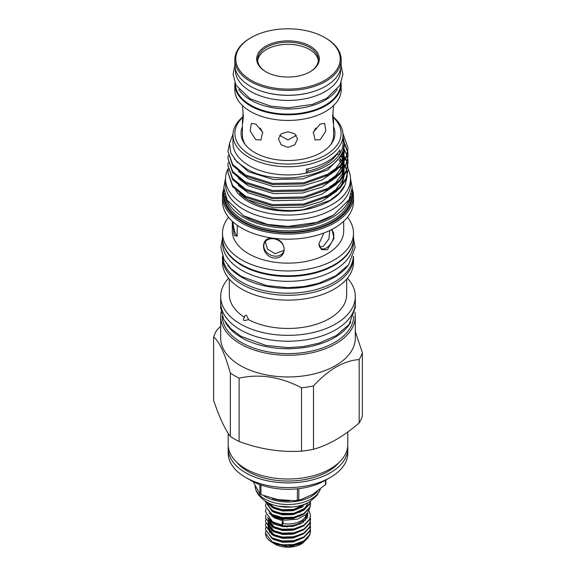 <?xml version="1.0" encoding="UTF-8"?>
<svg xmlns="http://www.w3.org/2000/svg" width="576" height="576" viewBox="0 0 576 576"><rect width="100%" height="100%" fill="white"/><g stroke="black" fill="none" stroke-linecap="round" stroke-linejoin="round"><path stroke-width="0.86" d="M310.162 71.741A31.334 18.094 180 0 1 265.838 71.741A31.334 18.094 180 0 1 265.838 46.159A31.334 18.094 180 0 1 310.162 46.159A31.334 18.094 180 0 1 310.162 71.741L310.162 71.741M266.184 71.935A30.377 17.539 180 0 1 257.623 59.731A30.377 17.539 180 0 1 266.515 47.326A30.377 17.539 180 0 1 299.628 43.524A30.377 17.539 180 0 1 318.377 59.731A30.377 17.539 180 0 1 309.816 71.935M324.929 37.634L325.606 38.023A53.179 30.701 180 0 1 341.179 59.731A53.179 30.701 180 0 1 325.606 81.439A53.179 30.701 180 0 1 267.653 88.092A53.179 30.701 180 0 1 234.821 59.731A53.179 30.701 180 0 1 250.394 38.023L251.071 37.627A52.222 30.146 180 0 1 324.929 37.634A52.222 30.146 180 0 1 324.929 80.266A52.222 30.146 180 0 1 251.071 80.266A52.222 30.146 180 0 1 251.071 37.634A52.222 30.146 180 0 1 251.071 37.627L250.394 38.023M341.179 59.731L341.179 64.577A53.179 30.701 180 0 1 325.606 86.285A53.179 30.701 180 0 1 267.653 92.938A53.179 30.701 180 0 1 234.821 64.577L234.821 59.731M318.326 60.797A30.377 17.539 0 0 0 298.771 45.461A30.377 17.539 0 0 0 266.515 49.457A30.377 17.539 0 0 0 257.674 60.797M235.375 84.082A52.625 30.384 0 0 0 250.79 105.199A52.625 30.384 0 0 0 307.85 111.859A52.625 30.384 0 0 0 340.625 84.082M238.781 89.388A52.625 30.384 0 0 0 250.79 100.123A52.625 30.384 0 0 0 337.219 89.388M235.375 68.976L235.375 70.042A52.625 30.384 0 0 0 250.79 91.526A52.625 30.384 0 0 0 308.138 98.114A52.625 30.384 0 0 0 340.625 70.042L340.625 68.976M257.213 89.604A52.625 30.384 0 0 0 318.787 89.604M332.899 113.285L333.569 121.097L333.238 122.854L332.633 116.489L333.569 105.869M320.22 124.078L324.648 123.401L325.858 130.925L320.22 139.702L315.079 139.975L313.358 132.156L320.22 124.078M333.569 121.097L333.569 135.36A45.569 26.309 180 0 1 330.199 145.289M296.345 135.331L288 139.954L279.655 135.331M288 131.782L294.761 133.776L297.569 139.01L294.768 144.828L288 147.413L281.232 144.828L278.431 139.01L281.239 133.776L288 131.782M242.431 105.559L243.353 116.244L242.762 122.854L242.431 121.097L243.101 113.285M255.78 124.078L262.634 132.149L260.921 139.975L255.78 139.702L250.142 130.925L251.352 123.401L255.78 124.078M315.814 127.951L313.178 132.689M341.136 82.944A53.179 30.701 180 0 1 341.179 84.103A53.179 30.701 180 0 1 325.606 105.818A53.179 30.701 180 0 1 267.653 112.471A53.179 30.701 180 0 1 234.821 84.103A53.179 30.701 180 0 1 234.864 82.944M341.179 84.103L341.179 89.734A53.179 30.701 180 0 1 325.606 111.442A53.179 30.701 180 0 1 267.653 118.094A53.179 30.701 180 0 1 234.821 89.734L234.821 84.103M333.569 126.878A46.951 27.108 180 0 1 330.862 144.468A46.951 27.108 180 0 1 254.801 152.575A46.951 27.108 180 0 1 245.138 144.468A46.951 27.108 180 0 1 242.431 126.878M245.801 145.289A45.569 26.309 180 0 1 242.431 135.36L242.431 121.097M242.719 116.921A55.022 31.766 0 0 0 232.978 134.971L232.978 143.172A55.022 31.766 0 0 0 249.098 165.636A55.022 31.766 0 0 0 306.31 173.124A55.022 31.766 0 0 0 339.883 153.742A55.022 31.766 0 0 0 343.022 143.172L343.022 134.971A55.022 31.766 0 0 0 333.281 116.921M343.022 137.491A56.218 32.458 180 0 1 344.218 144.151A56.218 32.458 180 0 1 340.092 156.348C327.233 178.416 273.989 185.191 247.025 169.214L236.794 161.719L230.789 152.885L229.486 143.431L232.999 134.136M232.978 134.971A55.022 31.766 0 0 0 249.098 157.428A55.022 31.766 0 0 0 309.053 164.318A55.022 31.766 0 0 0 343.022 134.971M306.31 173.124L306.31 169.222A55.022 31.766 0 0 0 339.883 149.839L339.883 153.742A71.762 41.436 0 0 0 336.586 154.721A52.546 30.334 180 0 1 308.002 171.223A71.762 41.436 0 0 0 306.31 173.124M235.663 190.138A55.807 32.22 0 0 0 248.537 201.737A55.807 32.22 0 0 0 316.951 206.496M343.512 175.651A55.807 32.22 0 0 0 343.116 173.894M342.72 172.627A55.807 32.22 0 0 0 342.252 171.396M341.935 170.676A55.807 32.22 0 0 0 341.69 170.158M341.057 168.962A55.807 32.22 0 0 0 339.862 167.047M343.735 175.327A55.807 32.22 0 0 0 343.382 173.038M343.058 171.727A55.807 32.22 0 0 0 342.749 170.755M342.475 169.999A55.807 32.22 0 0 0 342.158 169.214M341.59 168.005A55.807 32.22 0 0 0 340.61 166.248M339.862 159.026L341.338 161.395M341.957 162.569L342.252 163.21M342.569 163.93L342.958 164.938M343.339 166.111L343.836 168.106M344.074 169.654L344.009 174.917M343.721 176.472L342.302 180.698L335.815 189.684L324.85 197.482M338.998 160.2L340.646 162.562M341.892 164.779L342.497 166.104M342.958 167.285L343.418 168.718M344.167 175.788L342.302 183.046L340.272 186.71M336.535 191.311L321.869 201.298L302.551 207.173L273.449 207.763L248.249 199.951C263.693 208.937 282.11 212.184 303.509 209.7L329.89 200.455L339.242 193.212L345.168 184.817L347.263 175.968M344.218 144.151L342.302 154.764L327.751 169.898L302.551 178.891L273.449 179.482L248.249 171.67L234.374 158.998M344.074 148.442L344.218 150.804L342.302 159.487L335.815 168.473L324.85 176.27M343.901 149.609L344.182 151.978M344.218 150.804L344.218 153.151L342.302 161.834L340.272 165.499M336.535 170.1L321.869 180.086L302.551 185.962L273.449 186.552L248.249 178.74L238.356 171.338M343.339 151.97L343.901 154.339M344.074 155.513L344.009 160.776M343.721 162.324L342.302 166.558L335.815 175.543L324.85 183.341M342.958 153.144L343.663 155.506M343.901 156.679L344.182 159.048M344.218 157.874L344.218 160.445M344.167 161.647L342.302 168.905L340.272 172.57M336.535 177.17L321.869 187.157L302.551 193.032L273.449 193.622L248.249 185.81L238.356 178.409M341.957 155.498L342.958 157.867M343.339 159.041L343.836 161.035M344.074 162.583L344.009 167.846M343.721 169.394L342.302 173.628L335.815 182.614L324.85 190.411M341.338 156.672L342.497 159.034M342.958 160.214L343.418 161.647M343.901 163.75L344.182 166.118M344.218 164.945L344.218 167.522M344.167 168.718L342.302 175.975L340.272 179.64M336.535 184.241L321.869 194.227L302.551 200.102L273.449 200.693L248.249 192.881L238.356 185.479M227.959 151.416L232.646 165.499L245.542 176.155L272.462 184.536L303.538 183.946L330.458 174.384L340.135 166.759L345.996 158.256L348.041 148.997L345.996 157.14L340.135 165.643L330.458 173.268L303.538 182.83L272.462 183.42L245.542 175.032L232.646 164.383L227.959 151.416L229.421 144.058M342.958 133.43L348.041 147.881M227.959 172.627L232.646 186.71L245.542 197.366L272.462 205.747L303.538 205.157L330.458 195.595L340.135 187.97L345.996 179.467L348.041 170.208L345.996 178.351L340.135 186.854L330.458 194.479L303.538 204.041L272.462 204.631L245.542 196.243L232.646 185.594L227.959 172.627L228.197 169.654M342.569 154.13L343.634 155.606M344.16 156.413L345.348 158.472M345.629 159.034L346.86 162.014M347.04 162.576L347.753 165.557M347.832 166.118L348.041 169.092M227.959 165.557L232.646 179.64L245.542 190.296L272.462 198.677L303.538 198.086L330.458 188.525L340.135 180.9L345.996 172.397L348.041 163.138L345.996 171.281L340.135 179.784L330.458 187.409L303.538 196.97L272.462 197.561L245.542 189.173L232.646 178.524L227.959 165.557L228.197 162.583M348.034 162.583L347.753 159.602M344.16 149.342L346.86 154.944M347.04 155.506L347.753 158.486M347.832 159.048L348.041 162.022M227.959 158.486L232.646 172.57L245.542 183.226L272.462 191.606L303.538 191.016L330.458 181.454L340.135 173.83L345.996 165.326L348.041 156.067L345.996 164.21L340.135 172.714L330.458 180.338L303.538 189.9L272.462 190.49L245.542 182.102L232.646 171.454L227.959 158.486L228.197 155.513M348.034 155.513L347.753 152.532M347.652 151.97L344.203 143.453M344.117 142.193L347.753 151.416M347.832 151.978L348.041 154.951M242.669 117.432A53.107 30.658 0 0 0 250.452 155.088A53.107 30.658 0 0 0 320.839 157.5A53.107 30.658 0 0 0 333.331 117.432M348.041 168.919A62.51 36.086 180 0 1 350.51 178.956A62.51 36.086 180 0 1 311.918 212.292A62.51 36.086 180 0 1 243.799 204.473A62.51 36.086 180 0 1 225.49 178.956A62.51 36.086 180 0 1 228.067 168.703M350.51 178.956L350.51 184.032A62.51 36.086 180 0 1 311.918 217.375A62.51 36.086 180 0 1 243.799 209.549A62.51 36.086 180 0 1 225.49 184.032L225.49 178.956M223.999 190.678A64.541 37.26 0 0 0 242.366 221.825A64.541 37.26 0 0 0 316.498 228.91A64.541 37.26 0 0 0 352.001 190.678M352.181 188.705A65.498 37.814 180 0 1 353.498 196.258A65.498 37.814 180 0 1 313.063 231.192A65.498 37.814 180 0 1 241.69 222.998A65.498 37.814 180 0 1 222.502 196.258A65.498 37.814 180 0 1 223.819 188.705M242.928 215.381A61.697 35.618 0 0 0 244.375 216.252A61.697 35.618 0 0 0 333.072 215.381M349.373 199.116A62.647 36.173 180 0 1 306.007 226.49A62.647 36.173 180 0 1 243.698 217.418A62.647 36.173 180 0 1 226.627 199.116M237.377 235.649A10.526 2.225 81.2 0 1 237.204 235.706A10.526 2.225 81.2 0 1 235.591 233.899A10.526 2.225 81.2 0 1 232.963 221.875M232.445 221.407L234.209 235.282L237.038 236.254L237.334 225.338M283.99 250.409L275.04 253.714L267.487 249.156L265.277 241.632M273.96 238.86A10.526 8.302 24.9 0 1 283.507 251.885A10.526 8.302 24.9 0 1 273.96 256.046A10.526 8.302 24.9 0 1 264.413 243.022A10.526 8.302 24.9 0 1 273.96 238.86M273.586 258.019C287.64 259.546 287.597 239.854 273.586 238.486C260.15 235.634 260.194 255.326 273.586 258.019M329.774 230.501L328.903 238.932L323.402 246.233L319.774 247.147M330.948 229.925A10.526 6.077 -60 0 1 331.625 230.227A10.526 6.077 -60 0 1 333.238 238.666A10.526 6.077 -60 0 1 326.362 247.939A10.526 6.077 -60 0 1 321.098 248.465A10.526 6.077 -60 0 1 318.924 243.792M323.863 233.021L318.924 243.936L321.415 249.653L327.377 249.696L334.008 238.363L331.97 229.406M228.557 217.253A65.498 37.814 0 0 0 222.502 233.136L222.502 237.96A65.498 37.814 0 0 0 241.69 264.701A65.498 37.814 0 0 0 313.063 272.894A65.498 37.814 0 0 0 353.498 237.96L353.498 233.136A65.498 37.814 0 0 0 347.443 217.253M222.502 233.136A65.498 37.814 0 0 0 241.69 259.877A65.498 37.814 0 0 0 313.063 268.07A65.498 37.814 0 0 0 353.498 233.136M232.308 221.278L232.308 230.99A55.692 32.155 0 0 0 248.623 253.728A55.692 32.155 0 0 0 309.312 260.698A55.692 32.155 0 0 0 343.692 230.99L343.692 221.278M222.502 196.258L222.502 201.377A65.498 37.814 0 0 0 241.69 228.118A65.498 37.814 0 0 0 313.063 236.311A65.498 37.814 0 0 0 353.498 201.377L353.498 196.258M348.25 265.198A65.304 37.706 180 0 1 241.819 277.315A65.304 37.706 180 0 1 227.75 265.198M353.275 256.723A65.304 37.706 180 0 1 312.041 290.592A65.304 37.706 180 0 1 241.819 282.197A65.304 37.706 180 0 1 222.725 256.723M352.742 243.691A65.304 37.706 180 0 1 308.966 274.45A65.304 37.706 180 0 1 241.819 265.399A65.304 37.706 180 0 1 223.258 243.691M353.304 240.847L353.304 243.626A65.304 37.706 180 0 1 312.991 278.46A65.304 37.706 180 0 1 241.819 270.288A65.304 37.706 180 0 1 222.696 243.626L222.696 240.847M222.538 256.234A65.498 37.814 0 0 0 222.502 257.494L222.502 262.318A65.498 37.814 0 0 0 241.69 289.058A65.498 37.814 0 0 0 313.063 297.252A65.498 37.814 0 0 0 353.498 262.318L353.498 257.494A65.498 37.814 0 0 0 353.462 256.234M222.502 257.494A65.498 37.814 0 0 0 241.69 284.227A65.498 37.814 0 0 0 313.063 292.428A65.498 37.814 0 0 0 353.498 257.494M248.602 319.687L246.521 315.367C245.21 315.014 244.555 315.677 244.548 317.347C243.18 318.55 243.05 319.651 244.174 320.638L248.602 319.687A58.658 33.862 0 0 0 311.767 325.562A58.658 33.862 0 0 0 346.658 294.602L346.658 279.144M228.586 278.23A67.313 38.866 0 0 0 220.687 296.496A67.313 38.866 0 0 0 240.401 323.978A67.313 38.866 0 0 0 313.762 332.402A67.313 38.866 0 0 0 355.313 296.496A67.313 38.866 0 0 0 347.414 278.23M220.687 296.496L220.687 302.357A67.313 38.866 0 0 0 240.401 329.839A67.313 38.866 0 0 0 313.762 338.263A67.313 38.866 0 0 0 355.313 302.357L355.313 296.496M350.813 322.034A65.786 37.98 180 0 1 241.481 337.608A65.786 37.98 180 0 1 225.187 322.034M353.779 316.174A65.786 37.98 180 0 1 312.746 350.827A65.786 37.98 180 0 1 241.481 342.497A65.786 37.98 180 0 1 222.221 316.174M347.71 446.422A59.803 34.524 180 0 1 347.803 448.38A59.803 34.524 180 0 1 310.889 480.276A59.803 34.524 180 0 1 245.714 472.795A59.803 34.524 180 0 1 228.197 448.38A59.803 34.524 180 0 1 228.29 446.422M347.803 448.38L347.803 453.067A59.803 34.524 180 0 1 330.286 477.482A59.803 34.524 180 0 1 245.714 477.482L245.714 477.482A59.803 34.524 180 0 1 228.197 453.067L228.197 448.38M228.197 433.289L228.197 444.47A59.803 34.524 0 0 0 245.714 468.886A59.803 34.524 0 0 0 310.889 476.374A59.803 34.524 0 0 0 347.803 444.47L347.803 432M221.083 312.185A67.313 38.866 0 0 0 220.687 316.418L220.687 338.098A67.313 38.866 0 0 0 240.401 365.58A67.313 38.866 0 0 0 313.762 374.004A67.313 38.866 0 0 0 355.313 338.098L355.313 316.418A67.313 38.866 0 0 0 354.917 312.185M230.342 373.082L230.342 436.428C224.791 428.962 219.218 416.952 213.624 400.399L213.624 337.061C219.146 341.194 224.719 353.203 230.342 373.082A75.593 43.639 0 0 0 234.547 375.718A75.593 43.639 0 0 0 239.112 378.144C259.718 373.572 280.519 376.79 301.507 387.799A75.593 43.639 0 0 0 313.488 385.949C328.723 369.382 343.951 360.59 359.165 359.575A75.593 43.639 0 0 0 362.376 352.656L355.313 331.682M362.376 352.656L362.376 416.002A75.593 43.639 180 0 1 359.165 422.921C343.922 436.226 328.694 445.018 313.488 449.287A75.593 43.639 180 0 1 301.507 451.145C280.771 452.441 259.97 449.222 239.112 441.49A75.593 43.639 180 0 1 234.547 439.063A75.593 43.639 180 0 1 230.342 436.428M220.687 316.418A67.313 38.866 0 0 0 240.401 343.901A67.313 38.866 0 0 0 313.762 352.325A67.313 38.866 0 0 0 355.313 316.418M330.286 477.482L325.217 480.406A52.625 30.384 180 0 1 250.79 480.413L245.714 477.482L250.783 480.406A52.625 30.384 180 0 1 250.783 480.406M236.952 462.456A56.578 32.666 0 0 0 247.997 471.47A56.578 32.666 0 0 0 339.048 462.456M310.486 504.108L309.722 507.888L303.898 514.03L293.818 517.716L282.182 518.04L272.102 515.009L265.514 506.326L272.102 514.483L282.182 517.522L293.818 517.198L303.898 513.511L309.722 507.362L310.486 503.849L310.313 502.157M310.255 501.89L310.154 501.523M310.442 501.343L309.722 503.978L303.898 510.127L293.818 513.814L282.182 514.138L272.102 511.099L265.514 501.89L272.102 510.581L282.182 513.612L293.818 513.288L303.898 509.602L309.722 503.46L310.356 501.394M308.038 502.733L293.818 509.904L282.182 510.228L272.102 507.197L266.342 501.826M266.803 502.099L272.102 506.671L282.182 509.71L293.818 509.378L307.152 503.172M265.723 504.108L265.514 505.8M265.536 501.329L265.514 501.89M269.078 512.971L273.355 516.823L284.724 520.222L297.583 519.113L307.21 513.907L310.226 506.448M282.96 523.577A18.374 10.606 0 0 0 306.374 513.382M283.126 521.122L283.126 522.576A2.153 0.468 -81 0 1 282.269 525.067A2.153 0.468 -81 0 1 282.146 522.864A2.153 0.468 -81 0 1 282.938 520.812A2.153 0.468 -81 0 1 283.126 521.122M307.613 513.482L305.093 519.595L297.497 524.167L294.473 525.046C286.625 526.658 279.59 525.96 273.355 522.936L267.43 517.327M310.486 515.83L309.722 519.602L303.898 525.751L293.818 529.438L282.182 529.762L272.102 526.73L265.514 518.04L272.102 526.205L282.182 529.236L293.818 528.912L303.898 525.226L309.722 519.084L310.486 515.563L309.276 511.142M310.486 531.454L309.722 535.234L303.898 541.375L293.818 545.062L282.182 545.386L272.102 542.354L269.05 540.295A22.486 12.982 0 0 1 265.514 533.304L272.102 541.829L282.182 544.867L293.818 544.536L303.898 540.857L309.722 534.708L310.486 531.187L310.313 529.495M310.486 527.544L309.722 531.324L303.898 537.473L293.818 541.159L282.182 541.483L272.102 538.445L265.514 529.762L272.102 537.926L282.182 540.958L293.818 540.634L303.898 536.947L309.722 530.798L310.486 527.285L310.313 525.593M310.486 523.642L309.722 527.422L303.898 533.563L293.818 537.25L282.182 537.574L272.102 534.542L265.514 525.852L272.102 534.017L282.182 537.055L293.818 536.724L303.898 533.038L309.722 526.896L310.486 523.375L310.313 521.683M310.486 519.732L309.722 523.512L303.898 529.661L293.818 533.34L282.182 533.671L272.102 530.633L265.514 521.95L272.102 530.107L282.182 533.146L293.818 532.822L303.898 529.135L309.722 522.986L310.486 519.473L310.313 517.781M265.723 531.454L265.514 533.146M265.723 527.544L265.514 529.236M265.723 523.642L265.514 525.334M265.723 519.732L265.514 521.424M266.076 514.771L265.514 517.522M272.232 542.426L274.81 544.046A18.662 10.771 0 0 0 301.19 544.046L302.652 543.204L308.318 537.538M273.888 543.514L288.49 546.79L302.652 543.204M260.964 484.992L260.964 494.618A38.995 22.514 180 0 1 260.431 494.316A38.995 22.514 180 0 1 259.906 494.006L259.906 484.618M253.202 481.723L259.906 494.006M317.635 491.249A32.94 19.015 180 0 1 264.708 496.397A32.94 19.015 180 0 1 264.175 496.08M255.485 488.542C256.651 493.423 260.266 497.844 266.321 501.811A30.067 17.359 180 0 0 266.738 502.063A30.067 17.359 180 0 0 309.679 501.811L317.066 495.346L320.27 489.334A32.94 19.015 180 0 1 297.439 503.712A32.94 19.015 180 0 1 264.708 498.938A32.94 19.015 180 0 1 255.485 488.542A32.94 19.015 180 0 1 255.067 485.964M260.964 494.618L277.726 499.572L294.646 500.674L297.367 500.249L297.367 488.822M325.85 480.038L325.85 483.804A38.995 22.514 180 0 1 325.462 484.639L325.462 480.269M298.814 488.664L298.814 500.026L300.434 499.802L312.984 494.208L325.462 484.639M298.814 500.026A38.995 22.514 180 0 1 297.367 500.249M287.381 526.896L285.142 526.543M308.506 509.947A2.153 1.692 154.5 0 0 309.672 507.996M220.687 326.153L216.835 330.142A75.593 43.639 0 0 0 213.624 337.061M359.165 359.575L359.165 422.921M301.507 387.799L301.507 451.145M313.488 449.287L313.488 385.949M239.112 441.49L239.112 378.144M229.342 279.144L229.342 294.602A58.658 33.862 0 0 0 244.548 317.347M347.256 174.874L346.694 170.676M346.529 170.006L345.348 166.658M345.074 166.061L344.21 164.376M342.936 162.324L342.41 161.582M341.726 160.675L340.078 158.717M303.509 209.7A58.73 33.905 0 0 0 344.75 185.724L345.168 184.817M239.688 193.594A56.218 32.458 0 0 0 248.249 199.951M308.002 168.854L308.002 171.223M336.586 154.721L336.586 154.166M262.822 132.689L260.186 127.951M225.418 196.344A62.647 36.173 0 0 0 243.698 220.27A62.647 36.173 0 0 0 310.651 228.42A62.647 36.173 0 0 0 350.582 196.344M351.504 193.37A63.605 36.72 180 0 1 314.021 228.989A63.605 36.72 180 0 1 243.022 221.443A63.605 36.72 180 0 1 224.496 193.37M289.519 500.832A32.292 18.648 180 0 1 272.419 498.542M274.356 543.78L293.17 545.861L303.408 541.67M300.06 524.146L298.901 523.634M275.033 523.721L274.154 524.146M271.663 538.207L273.874 539.618L282.83 542.282L293.17 541.951L303.408 537.768M303.35 522.187L302.609 521.669M271.562 521.863L269.237 524.304M269.021 524.642L268.092 527.148M268.042 527.623L269.849 532.591M271.663 534.298L273.874 535.716L282.83 538.373L293.17 538.049L303.408 533.858M305.51 520.229L304.999 519.689M269.431 520.121L268.092 523.246M276.041 531.792L273.874 530.791L268.056 523.728L269.849 528.689M271.663 530.395L273.874 531.806L282.83 534.47L293.17 534.139L303.408 529.949M306.914 518.278L306.547 517.673M300.06 512.424L299.614 512.222M268.229 518.695L269.849 524.779M271.663 526.486L273.874 527.904L282.83 530.561L293.17 530.237L303.408 526.046M307.714 516.334L307.44 515.484M268.949 519.602L273.874 523.994L282.83 526.651L293.17 526.327L302.126 523.015L307.296 517.522L307.879 513.187M270.605 521.676L269.424 523.022M268.654 524.318L268.488 524.7M268.2 525.593L268.027 527.083M268.056 527.638L273.874 534.701L276.041 535.694M269.035 519.703L268.488 520.79M268.2 521.683L268.027 523.174M268.07 518.472L273.874 526.889L276.041 527.882M269.165 503.316L273.874 507.355L276.041 508.356M271.663 514.764L273.874 516.182L282.83 518.839L293.17 518.515L303.408 514.325M271.663 510.862L273.874 512.273L282.83 514.937L293.17 514.613L303.408 510.422M271.663 506.952L273.874 508.37L282.83 511.027L293.17 510.703L303.408 506.513M278.251 506.21L291.989 506.995M234.864 65.736L233.078 74.131L235.944 85.183L250.042 98.712L270.612 106.164L288.108 107.849L312.314 104.458L326.678 98.287L339.977 85.327L342.922 74.261L341.136 65.736M350.503 178.531L352.202 187.718L349.042 199.75L333.346 215.222L316.519 222.437L288.101 226.418L267.458 224.41L243.482 215.712L227.167 200.138L223.798 187.582L225.497 178.531M353.498 238.147L355.126 247.392L348.638 264.715L335.959 275.674L318.499 283.334L304.07 286.531L287.806 287.69L266.76 285.646L241.416 276.494L231.07 268.812L224.057 259.618L220.874 247.234L222.502 238.147M355.234 304.272L355.414 307.087L349.063 324.504L336.434 335.462L318.902 343.195L303.358 346.579L287.95 347.623L265.874 345.42L241.049 336.348L230.659 328.63L223.675 319.45L220.594 307.577L220.766 304.272M310.486 504.367L310.486 503.849M271.57 515.606L274.702 518.062L282.938 520.812M265.968 508.788L265.514 511.74L272.549 521.784L282.269 525.067M310.486 516.089L310.486 515.563M310.486 531.713L310.486 531.194M310.486 527.81L310.486 527.285M310.486 523.901L310.486 523.375M310.486 519.998L310.486 519.473M300.434 499.795L294.646 500.674M276.242 527.947L272.477 526.01L268.963 522.202L268.438 518.983M299.592 512.23L300.038 512.438M276.242 531.857L272.426 529.884L268.949 526.082L268.402 524.081M268.387 523.541L268.488 522.576M268.74 521.683L269.51 520.2M299.592 516.132L300.038 516.341M276.242 535.759L272.513 533.844L268.927 529.942L268.402 527.983M268.387 527.443L268.488 526.478M268.74 525.593L269.129 524.736M269.856 523.627L271.21 522.216M306.864 503.971L307.253 504.353M304.884 504.151L298.195 508.291M276.242 508.421L272.405 506.426L269.374 503.417M307.519 503.316L307.001 505.015L304.394 508.529L293.371 513.554L279.029 513.209L272.426 510.35L268.949 506.556L268.402 504.547M268.387 504.007L268.488 503.042"/></g></svg>
